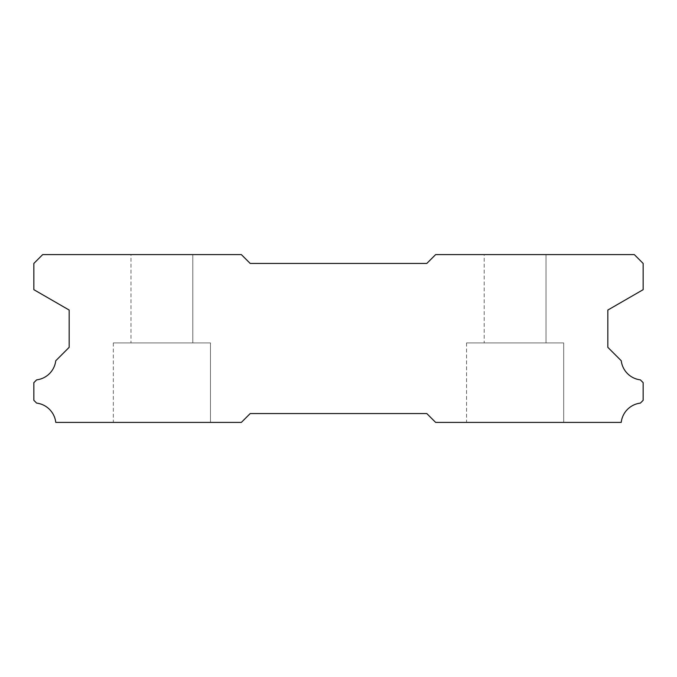 <?xml version="1.0" encoding="UTF-8"?>
<svg xmlns="http://www.w3.org/2000/svg" width="677" height="677" viewBox="0 0 677 677"><rect width="100%" height="100%" fill="white"/><g stroke="black" fill="none" stroke-linecap="round" stroke-linejoin="round"><path stroke-width="0.51" stroke-dasharray="3.38 2.54" d="M130.983 254.611L192.801 254.611L130.983 254.611L192.801 254.611L130.983 254.611L192.801 254.611L130.983 254.611L192.801 254.611L130.983 254.611L192.801 254.611L130.983 254.611L192.801 254.611L130.983 254.611L192.801 254.611L130.983 254.611L192.801 254.611L130.983 254.611L192.801 254.611L130.983 254.611L192.801 254.611L130.983 254.611L192.801 254.611L130.983 254.611L192.801 254.611L130.983 254.611L192.801 254.611L130.983 254.611L192.801 254.611L130.983 254.611L192.801 254.611L130.983 254.611L192.801 254.611L130.983 254.611L192.801 254.611L130.983 254.611L192.801 254.611L130.983 254.611L192.801 254.611L130.983 254.611L192.801 254.611L130.983 254.611L192.801 254.611L192.801 342.917L130.983 342.917L192.801 342.917L130.983 342.917L192.801 342.917L130.983 342.917L192.801 342.917L130.983 342.917L192.801 342.917L130.983 342.917L192.801 342.917L130.983 342.917L192.801 342.917L130.983 342.917L192.801 342.917L130.983 342.917L192.801 342.917L130.983 342.917L192.801 342.917L130.983 342.917L192.801 342.917L130.983 342.917L192.801 342.917L130.983 342.917L192.801 342.917L130.983 342.917L192.801 342.917L130.983 342.917L192.801 342.917L130.983 342.917L192.801 342.917L130.983 342.917L192.801 342.917L130.983 342.917L192.801 342.917L130.983 342.917L192.801 342.917L130.983 342.917L192.801 342.917L130.983 342.917L192.801 342.917L130.983 342.917L192.801 342.917L192.801 254.611L130.983 254.611L130.983 342.917M192.801 254.611L192.801 342.917M563.679 342.917L466.538 342.917L563.679 342.917L466.538 342.917L563.679 342.917L466.538 342.917L563.679 342.917L466.538 342.917L563.679 342.917L466.538 342.917L563.679 342.917L466.538 342.917L563.679 342.917L466.538 342.917L563.679 342.917L466.538 342.917L563.679 342.917L466.538 342.917L563.679 342.917L466.538 342.917L563.679 342.917L466.538 342.917L563.679 342.917L466.538 342.917L563.679 342.917L466.538 342.917L563.679 342.917L466.538 342.917L563.679 342.917L466.538 342.917L563.679 342.917L466.538 342.917L563.679 342.917L466.538 342.917L563.679 342.917L466.538 342.917L563.679 342.917L466.538 342.917L563.679 342.917L466.538 342.917L563.679 342.917L466.538 342.917L563.679 342.917L563.679 422.389L466.538 422.389L563.679 422.389L466.538 422.389L563.679 422.389L466.538 422.389L563.679 422.389L466.538 422.389L563.679 422.389L466.538 422.389L563.679 422.389L466.538 422.389L563.679 422.389L466.538 422.389L563.679 422.389L466.538 422.389L563.679 422.389L466.538 422.389L563.679 422.389L466.538 422.389L563.679 422.389L466.538 422.389L563.679 422.389L466.538 422.389L563.679 422.389L466.538 422.389L563.679 422.389L466.538 422.389L563.679 422.389L466.538 422.389L563.679 422.389L466.538 422.389L563.679 422.389L466.538 422.389L563.679 422.389L466.538 422.389L563.679 422.389L466.538 422.389L563.679 422.389L466.538 422.389L563.679 422.389L466.538 422.389L563.679 422.389L563.679 342.917L563.679 422.389M466.538 342.917L466.538 422.389M210.462 342.917L113.321 342.917L210.462 342.917L113.321 342.917L210.462 342.917L113.321 342.917L210.462 342.917L113.321 342.917L210.462 342.917L113.321 342.917L210.462 342.917L113.321 342.917L210.462 342.917L113.321 342.917L210.462 342.917L113.321 342.917L210.462 342.917L113.321 342.917L210.462 342.917L113.321 342.917L210.462 342.917L113.321 342.917L210.462 342.917L113.321 342.917L210.462 342.917L113.321 342.917L210.462 342.917L113.321 342.917L210.462 342.917L113.321 342.917L210.462 342.917L113.321 342.917L210.462 342.917L113.321 342.917L210.462 342.917L113.321 342.917L210.462 342.917L113.321 342.917L210.462 342.917L113.321 342.917L210.462 342.917L113.321 342.917L210.462 342.917L210.462 422.389L113.321 422.389L210.462 422.389L113.321 422.389L210.462 422.389L113.321 422.389L210.462 422.389L113.321 422.389L210.462 422.389L113.321 422.389L210.462 422.389L113.321 422.389L210.462 422.389L113.321 422.389L210.462 422.389L113.321 422.389L210.462 422.389L113.321 422.389L210.462 422.389L113.321 422.389L210.462 422.389L113.321 422.389L210.462 422.389L113.321 422.389L210.462 422.389L113.321 422.389L210.462 422.389L113.321 422.389L210.462 422.389L113.321 422.389L210.462 422.389L113.321 422.389L210.462 422.389L113.321 422.389L210.462 422.389L113.321 422.389L210.462 422.389L113.321 422.389L210.462 422.389L113.321 422.389L210.462 422.389L113.321 422.389L210.462 422.389L210.462 342.917L210.462 422.389M113.321 342.917L113.321 422.389M484.199 254.611L546.017 254.611L484.199 254.611L546.017 254.611L484.199 254.611L546.017 254.611L484.199 254.611L546.017 254.611L484.199 254.611L546.017 254.611L484.199 254.611L546.017 254.611L484.199 254.611L546.017 254.611L484.199 254.611L546.017 254.611L484.199 254.611L546.017 254.611L484.199 254.611L546.017 254.611L484.199 254.611L546.017 254.611L484.199 254.611L546.017 254.611L484.199 254.611L546.017 254.611L484.199 254.611L546.017 254.611L484.199 254.611L546.017 254.611L484.199 254.611L546.017 254.611L484.199 254.611L546.017 254.611L484.199 254.611L546.017 254.611L484.199 254.611L546.017 254.611L484.199 254.611L546.017 254.611L484.199 254.611L546.017 254.611L546.017 342.917L484.199 342.917L546.017 342.917L484.199 342.917L546.017 342.917L484.199 342.917L546.017 342.917L484.199 342.917L546.017 342.917L484.199 342.917L546.017 342.917L484.199 342.917L546.017 342.917L484.199 342.917L546.017 342.917L484.199 342.917L546.017 342.917L484.199 342.917L546.017 342.917L484.199 342.917L546.017 342.917L484.199 342.917L546.017 342.917L484.199 342.917L546.017 342.917L484.199 342.917L546.017 342.917L484.199 342.917L546.017 342.917L484.199 342.917L546.017 342.917L484.199 342.917L546.017 342.917L484.199 342.917L546.017 342.917L484.199 342.917L546.017 342.917L484.199 342.917L546.017 342.917L484.199 342.917L546.017 342.917L484.199 342.917L546.017 342.917L546.017 254.611L484.199 254.611L484.199 342.917M546.017 254.611L546.017 342.917M42.676 254.611L241.367 254.611L250.194 263.438L426.806 263.438L435.633 254.611L634.324 254.611L643.15 263.438L643.15 289.671L607.828 310.058L607.828 347.326L621.249 360.756A21.901 21.901 0 0 0 640.357 379.865L643.15 382.649L643.15 400.31L640.383 403.103A21.901 21.901 0 0 0 621.232 422.389L435.633 422.389L426.806 413.562L250.194 413.562L241.367 422.389L55.768 422.389A21.901 21.901 0 0 0 36.617 403.103L33.85 400.31L33.85 382.649L36.643 379.865A21.901 21.901 0 0 0 55.751 360.756L69.172 347.326L69.172 310.058L33.85 289.671L33.85 263.438L42.676 254.611"/><path stroke-width="1.02" d="M241.367 254.611L42.676 254.611L33.85 263.438L33.85 289.671L69.172 310.058L69.172 347.326L55.751 360.756A21.901 21.901 0 0 1 36.643 379.865L33.85 382.649L33.85 400.31L36.617 403.103A21.901 21.901 0 0 1 55.768 422.389L241.367 422.389L250.194 413.562L426.806 413.562L435.633 422.389L621.232 422.389A21.901 21.901 0 0 1 640.383 403.103L643.15 400.31L643.15 382.649L640.357 379.865A21.901 21.901 0 0 1 621.249 360.756L607.828 347.326L607.828 310.058L643.15 289.671L643.15 263.438L634.324 254.611L435.633 254.611L426.806 263.438L250.194 263.438L241.367 254.611"/></g></svg>
